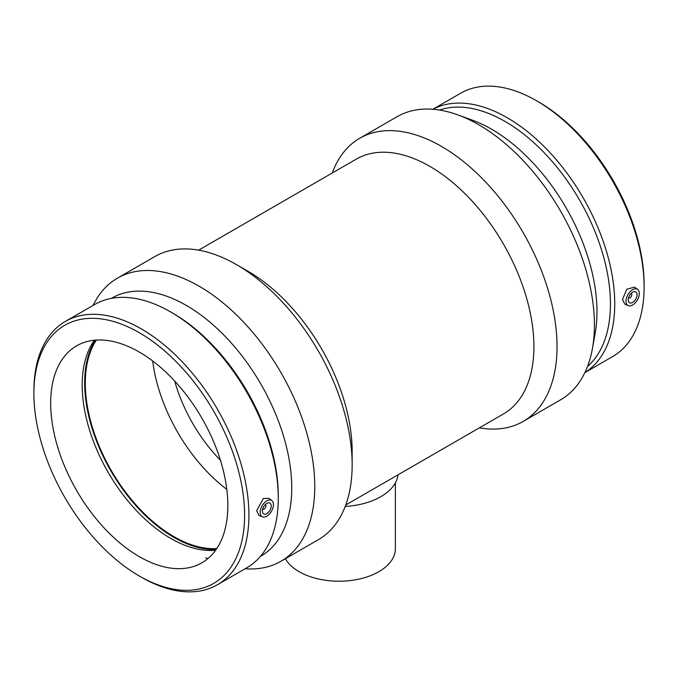 <?xml version="1.0" encoding="UTF-8"?>
<svg xmlns="http://www.w3.org/2000/svg" width="678" height="678" viewBox="0 0 678 678"><rect width="100%" height="100%" fill="white"/><g stroke="black" fill="none" stroke-linecap="round" stroke-linejoin="round"><path stroke-width="1.02" d="M395.367 482.897L395.367 548.68A56.367 32.544 180 0 1 347.806 580.826A56.367 32.544 180 0 1 285.379 558.723M345.195 506.466A59.189 34.171 0 0 0 398.054 474.795M265.166 504.737A2.509 1.449 -60 0 1 265.403 504.83A2.509 1.449 -60 0 1 265.92 505.974A2.509 1.449 -60 0 1 264.827 508.492A2.509 1.449 -60 0 1 262.894 509.17A2.509 1.449 -60 0 1 262.7 509.009M271.234 505.974A6.263 3.619 -60 0 1 268.505 512.28A6.263 3.619 -60 0 1 263.674 513.958A6.263 3.619 -60 0 1 263.674 506.72A6.263 3.619 -60 0 1 269.937 503.11A6.263 3.619 -60 0 1 271.234 505.974M262.496 509.864A6.263 3.619 120 0 0 263.14 509.263M265.606 504.991A6.263 3.619 120 0 0 265.81 504.127M630.998 293.523A2.509 1.449 -60 0 1 631.235 293.616A2.509 1.449 -60 0 1 631.235 296.506A2.509 1.449 -60 0 1 628.726 297.956A2.509 1.449 -60 0 1 628.531 297.795M628.209 299.879A6.263 3.619 -60 0 1 630.947 293.574A6.263 3.619 -60 0 1 635.769 291.896A6.263 3.619 -60 0 1 635.769 299.125A6.263 3.619 -60 0 1 629.506 302.744A6.263 3.619 -60 0 1 628.209 299.879M631.642 292.913A6.263 3.619 -60 0 1 631.438 293.777M628.972 298.049A6.263 3.619 -60 0 1 628.328 298.659M639.286 293.481A9.399 5.424 -60 0 1 632.642 304.99A9.399 5.424 -60 0 1 628.243 305.609A9.399 5.424 -60 0 1 627.938 294.608A9.399 5.424 -60 0 1 637.617 289.37A9.399 5.424 -60 0 1 639.286 293.481M266.81 500.864A9.399 5.424 120 0 0 260.166 512.365A9.399 5.424 120 0 0 262.411 516.822A9.399 5.424 120 0 0 271.505 511.246A9.399 5.424 120 0 0 271.785 500.576A9.399 5.424 120 0 0 266.81 500.864M262.411 516.822L258.869 515.255L256.665 510.67L263.361 498.525L268.683 498.313L271.785 500.576M628.243 305.609L624.701 304.041L622.497 299.456L626.786 289.252L634.515 287.108L637.617 289.37M584.885 372.595L612.615 356.586A152.033 87.776 -120 0 0 644.1 286.989L644.1 284.506A148.991 86.021 -120 0 0 538.747 102.022L536.595 100.785A152.033 87.776 -120 0 0 460.582 93.25L432.852 109.26M644.1 286.989A152.033 87.776 -120 0 0 536.595 100.785M584.911 372.536A152.033 87.776 -120 0 0 614.743 303.939A152.033 87.776 -120 0 0 549.468 152.101A152.033 87.776 -120 0 0 432.911 109.268M587.512 366.467A148.991 86.021 -120 0 0 610.437 303.939A148.991 86.021 -120 0 0 550.841 159.949A148.991 86.021 -120 0 0 439.471 110.048M479.38 427.843A163.474 94.386 -120 0 0 523.179 421.428L560.562 399.851A163.474 94.386 -120 0 0 592.47 348.306L595.199 332.94A148.991 86.021 -120 0 0 596.979 311.711A148.991 86.021 -120 0 0 472.346 120.159L457.675 114.836A163.474 94.386 -120 0 0 397.088 116.701L359.704 138.278A163.474 94.386 -120 0 0 332.254 173.009M592.47 348.306A163.474 94.386 -120 0 0 594.42 325.016A163.474 94.386 -120 0 0 457.675 114.836M523.179 421.428A163.474 94.386 -120 0 0 557.036 346.594A163.474 94.386 -120 0 0 485.677 182.077A163.474 94.386 -120 0 0 359.704 138.278M345.746 504.991L503.449 413.944A147.126 84.945 -120 0 0 533.917 346.594A147.126 84.945 -120 0 0 469.701 198.527A147.126 84.945 -120 0 0 356.323 159.11L198.62 250.157M245.148 568.74A163.474 94.386 -120 0 0 280.912 561.299L318.296 539.722A163.474 94.386 -120 0 0 352.153 464.888L352.153 451.54A147.126 84.945 -120 0 0 248.114 271.344L236.554 264.666A163.474 94.386 -120 0 0 154.821 256.572L117.438 278.149A163.474 94.386 -120 0 0 93.115 305.405M352.153 464.888A163.474 94.386 -120 0 0 236.554 264.666M280.912 561.299A163.474 94.386 -120 0 0 314.77 486.465A163.474 94.386 -120 0 0 243.419 321.948A163.474 94.386 -120 0 0 117.438 278.149M260.386 556.426L260.877 556.146A148.991 86.021 -120 0 0 291.735 487.94A148.991 86.021 -120 0 0 226.698 338A148.991 86.021 -120 0 0 111.878 298.083L111.395 298.362M205.654 557.841A148.991 86.021 -120 0 0 207.875 558.621M139.253 575.978L141.405 577.215A152.033 87.776 -120 0 0 217.418 584.75L246.784 567.8A152.033 87.776 -120 0 0 278.268 498.194L278.268 495.711A148.991 86.021 -120 0 0 172.915 313.236L170.763 311.999A152.033 87.776 -120 0 0 94.751 304.464L65.385 321.414A152.033 87.776 -120 0 0 33.9 391.011L33.9 393.494A148.991 86.021 -120 0 0 139.253 575.978A148.991 86.021 -120 0 0 244.605 515.144A148.991 86.021 -120 0 0 139.253 332.669A148.991 86.021 -120 0 0 33.9 393.494M278.268 498.194A152.033 87.776 -120 0 0 170.763 311.999M217.418 584.75A152.033 87.776 -120 0 0 248.911 515.144A152.033 87.776 -120 0 0 182.543 362.145A152.033 87.776 -120 0 0 65.385 321.414M227.833 505.466A125.269 72.326 -120 0 0 173.153 379.4A125.269 72.326 -120 0 0 76.622 345.839A125.269 72.326 -120 0 0 50.672 403.181A125.269 72.326 -120 0 0 105.353 529.247A125.269 72.326 -120 0 0 201.891 562.808A125.269 72.326 -120 0 0 227.833 505.466M94.386 340.229A125.269 72.326 -120 0 0 82.182 384.985A125.269 72.326 -120 0 0 126.761 499.5A125.269 72.326 -120 0 0 215.629 550.222M95.284 340.144A126.21 72.868 -120 0 0 84.648 382.799A126.21 72.868 -120 0 0 216.146 549.485M96.378 340.068A125.269 72.326 -120 0 0 85.309 383.189A125.269 72.326 -120 0 0 216.765 548.587M152.677 360.967A125.269 72.326 -120 0 0 226.808 489.372M174.704 381.053A112.743 65.096 -120 0 0 220.435 460.26"/></g></svg>
